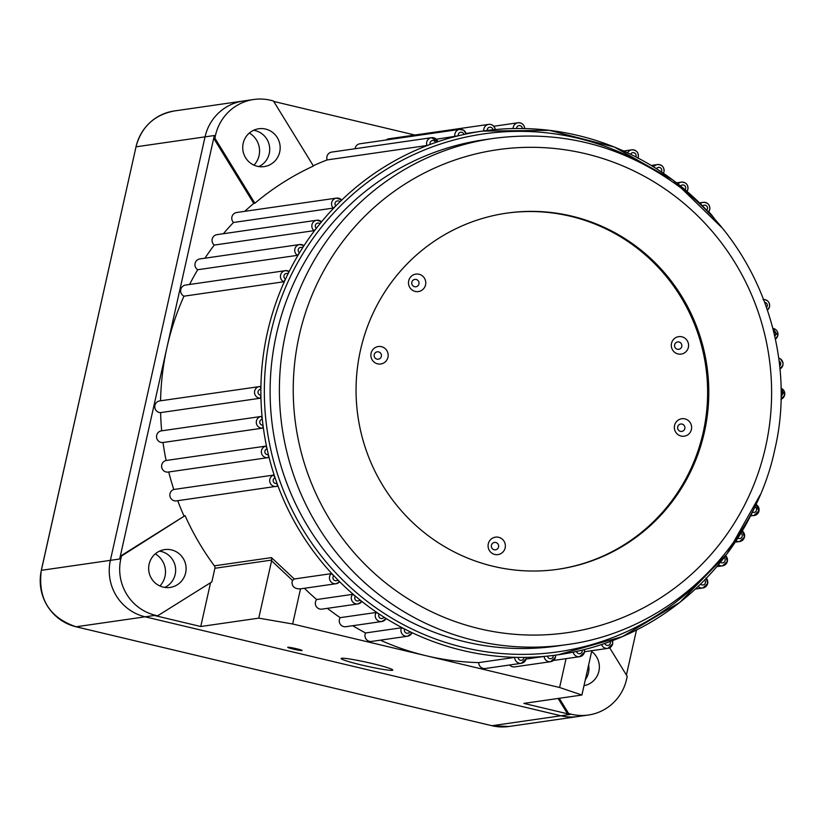 <?xml version="1.0" encoding="UTF-8"?>
<svg xmlns="http://www.w3.org/2000/svg" width="826" height="826" viewBox="0 0 826 826"><rect width="100%" height="100%" fill="white"/><g stroke="black" fill="none" stroke-linecap="round" stroke-linejoin="round"><path stroke-width="1.24" d="M526.079 658.828A5.875 5.761 -98.2 0 1 514.701 657.413L518.16 657.382A264.568 259.25 -98.2 0 1 409.861 631.622L411.895 632.953A5.875 5.761 -98.2 0 1 401.064 629.082A5.875 5.761 -98.2 0 1 401.519 627.77L404.678 629.03A264.568 259.25 -98.2 0 1 384.007 617.187L385.887 618.819A5.875 5.761 -98.2 0 1 375.365 614.368A5.875 5.761 -98.2 0 1 376.14 612.479L379.134 614.017A264.568 259.25 -98.2 0 1 359.899 599.872L361.592 601.782A5.875 5.761 -98.2 0 1 351.442 596.785A5.875 5.761 -98.2 0 1 352.609 594.359L355.407 596.165A264.568 259.25 -98.2 0 1 337.844 579.904L339.331 582.051A5.875 5.761 -98.2 0 1 329.615 576.558A5.875 5.761 -98.2 0 1 331.226 573.647L333.797 575.701A264.568 259.25 -98.2 0 1 277.009 483.334L277.443 486.173A5.875 5.761 -98.2 0 1 269.823 479.317A5.875 5.761 -98.2 0 1 273.561 475.084L275.068 477.789A264.568 259.25 -98.2 0 1 268.378 454.62L268.502 457.563A5.875 5.761 -98.2 0 1 261.501 450.511A5.875 5.761 -98.2 0 1 265.879 446.102L267.066 448.89A264.568 259.25 -98.2 0 1 262.988 425.111L262.792 428.116A5.875 5.761 -98.2 0 1 256.432 420.94A5.875 5.761 -98.2 0 1 261.45 416.428L262.317 419.278A264.568 259.25 -98.2 0 1 260.902 395.189L260.376 398.215A5.875 5.761 -98.2 0 1 254.676 390.997A5.875 5.761 -98.2 0 1 260.345 386.465L260.882 389.314A264.568 259.25 -98.2 0 1 267.345 332.785A264.568 259.25 -98.2 0 1 285.538 279.043A264.568 259.25 -98.2 0 1 288.047 273.767A264.568 259.25 -98.2 0 1 299.539 252.756A264.568 259.25 -98.2 0 1 302.615 247.81A264.568 259.25 -98.2 0 1 316.379 228.275A264.568 259.25 -98.2 0 1 319.992 223.712A264.568 259.25 -98.2 0 1 335.841 205.901A264.568 259.25 -98.2 0 1 339.94 201.802A264.568 259.25 -98.2 0 1 430.201 144.426A264.568 259.25 -98.2 0 1 435.622 142.475A264.568 259.25 -98.2 0 1 458.316 135.784A264.568 259.25 -98.2 0 1 463.923 134.483A264.568 259.25 -98.2 0 1 482.456 131.097A264.568 259.25 -98.2 0 1 487.226 130.456A264.568 259.25 -98.2 0 1 492.946 129.806A264.568 259.25 -98.2 0 1 516.56 128.505A264.568 259.25 -98.2 0 1 522.321 128.526A264.568 259.25 -98.2 0 1 630.62 154.286A264.568 259.25 -98.2 0 1 635.803 156.878A264.568 259.25 -98.2 0 1 656.474 168.721A264.568 259.25 -98.2 0 1 661.347 171.891A264.568 259.25 -98.2 0 1 680.583 186.026A264.568 259.25 -98.2 0 1 685.074 189.743A264.568 259.25 -98.2 0 1 702.627 206.004A264.568 259.25 -98.2 0 1 706.684 210.207A264.568 259.25 -98.2 0 1 720.272 225.787M555.433 657.207A5.875 5.761 -98.2 0 1 544.086 656.453L547.535 656.102A2.943 2.881 81.8 0 0 553.203 656.453A2.943 2.881 81.8 0 0 553.255 655.452L555.537 655.163A5.875 5.761 -98.2 0 1 555.454 657.135M466.163 133.957L463.706 130.281L459.7 129.383A5.875 5.761 -98.2 0 1 466.163 133.957L463.923 134.483A2.943 2.881 81.8 0 0 458.306 134.452A2.943 2.881 81.8 0 0 458.316 135.784L436.324 139.253M437.78 141.628L431.492 137.694A5.875 5.761 -98.2 0 1 437.78 141.628L435.622 142.475A2.943 2.881 81.8 0 0 430.098 142.764A2.943 2.881 81.8 0 0 430.201 144.426L426.918 145.521L327.158 159.924A264.568 259.25 81.8 0 0 313.26 165.737M341.437 199.861L336.461 198.106A5.875 5.761 -98.2 0 1 341.437 199.861L339.94 201.802A2.943 2.881 81.8 0 0 335.067 203.175A2.943 2.881 81.8 0 0 335.841 205.901L333.25 208.08L233.479 222.473A264.568 259.25 81.8 0 0 223.35 233.727M321.252 221.554L316.75 220.243A5.875 5.761 -98.2 0 1 321.252 221.554L319.992 223.712A2.943 2.881 81.8 0 0 315.367 225.312A2.943 2.881 81.8 0 0 316.379 228.275L314.035 230.661L214.264 245.064A264.568 259.25 81.8 0 0 204.931 258.208M303.617 245.446L299.642 244.537A5.875 5.761 -98.2 0 1 303.617 245.446L302.615 247.81A2.943 2.881 81.8 0 0 298.258 249.607A2.943 2.881 81.8 0 0 299.539 252.756L297.463 255.337L197.693 269.73A264.568 259.25 81.8 0 0 189.577 284.485M288.759 271.227L285.352 270.66A5.875 5.761 -98.2 0 1 288.759 271.227L288.047 273.767A2.943 2.881 81.8 0 0 283.968 275.729A2.943 2.881 81.8 0 0 285.538 279.043L283.741 281.78L183.971 296.183A264.568 259.25 81.8 0 0 166.997 347.261A264.568 259.25 81.8 0 0 160.574 400.786M296.338 648.699A7.351 0.527 -167.4 0 0 287.716 647.305A7.351 0.527 -167.4 0 0 293.436 649.122A7.351 0.527 -167.4 0 0 302.058 650.516A7.351 0.527 -167.4 0 0 296.338 648.699M372.185 663.536A26.453 1.91 -167.4 0 0 341.148 658.518A26.453 1.91 -167.4 0 0 361.747 665.044A26.453 1.91 -167.4 0 0 392.784 670.062A26.453 1.91 -167.4 0 0 372.185 663.536M588.628 664.951A19.112 18.719 -98.2 0 1 585.324 679.746M591.643 651.446A19.112 18.719 -98.2 0 1 583.992 685.663M159.532 551.128A19.112 18.719 -98.2 0 1 164.777 587.42M185.644 572.862A19.112 18.719 -98.2 0 1 170.104 587.431A19.112 18.719 -98.2 0 1 149.114 564.179A19.112 18.719 -98.2 0 1 164.642 549.61A19.112 18.719 -98.2 0 1 185.644 572.862M253.603 130.291A19.112 18.719 -98.2 0 1 258.837 166.584M279.704 152.025A19.112 18.719 -98.2 0 1 264.175 166.594A19.112 18.719 -98.2 0 1 243.185 143.332A19.112 18.719 -98.2 0 1 258.714 128.763A19.112 18.719 -98.2 0 1 279.704 152.025M671.507 343.368A8.818 8.642 81.8 0 0 678.022 353.951A8.818 8.642 81.8 0 0 688.368 347.374A8.818 8.642 81.8 0 0 681.853 336.791A8.818 8.642 81.8 0 0 671.507 343.368M674.635 344.772A3.727 3.655 81.8 0 0 677.382 349.253A3.727 3.655 81.8 0 0 681.76 346.476A3.727 3.655 81.8 0 0 679.013 341.995A3.727 3.655 81.8 0 0 674.635 344.772M408.694 280.84A8.818 8.642 81.8 0 0 415.199 291.423A8.818 8.642 81.8 0 0 425.555 284.846A8.818 8.642 81.8 0 0 419.04 274.253A8.818 8.642 81.8 0 0 408.694 280.84M411.823 282.244A3.727 3.655 81.8 0 0 414.569 286.715A3.727 3.655 81.8 0 0 418.947 283.938A3.727 3.655 81.8 0 0 416.19 279.467A3.727 3.655 81.8 0 0 411.823 282.244M488.29 543.869A8.818 8.642 81.8 0 0 494.805 554.463A8.818 8.642 81.8 0 0 505.151 547.886A8.818 8.642 81.8 0 0 498.646 537.292A8.818 8.642 81.8 0 0 488.29 543.869M491.418 545.284A3.727 3.655 81.8 0 0 494.175 549.755A3.727 3.655 81.8 0 0 498.543 546.977A3.727 3.655 81.8 0 0 495.796 542.496A3.727 3.655 81.8 0 0 491.418 545.284M674.563 425.462A8.818 8.642 81.8 0 0 681.078 436.045A8.818 8.642 81.8 0 0 691.424 429.468A8.818 8.642 81.8 0 0 684.919 418.885A8.818 8.642 81.8 0 0 674.563 425.462M677.692 426.866A3.727 3.655 81.8 0 0 680.448 431.348A3.727 3.655 81.8 0 0 684.816 428.56A3.727 3.655 81.8 0 0 682.07 424.089A3.727 3.655 81.8 0 0 677.692 426.866M371.091 353.26A8.818 8.642 81.8 0 0 377.606 363.843A8.818 8.642 81.8 0 0 387.952 357.266A8.818 8.642 81.8 0 0 381.447 346.672A8.818 8.642 81.8 0 0 371.091 353.26M374.219 354.664A3.727 3.655 81.8 0 0 376.976 359.134A3.727 3.655 81.8 0 0 381.344 356.357A3.727 3.655 81.8 0 0 378.597 351.886A3.727 3.655 81.8 0 0 374.219 354.664M360.456 350.276A179.903 176.289 81.8 0 0 558.118 569.259A179.903 176.289 81.8 0 0 704.392 432.112A179.903 176.289 81.8 0 0 506.73 213.139A179.903 176.289 81.8 0 0 360.456 350.276M557.54 569.341A179.903 176.289 81.8 0 0 703.225 432.277A179.903 176.289 81.8 0 0 506.142 213.222M559.274 698.29L568.629 713.499A47.03 46.091 81.8 0 0 588.37 715.027A47.03 46.091 81.8 0 0 626.614 679.178A47.03 46.091 81.8 0 0 627.171 676.288L609.65 647.79M568.629 713.499L567.472 713.664A47.03 46.091 81.8 0 0 570.26 714.428L523.901 703.401L581.907 695.027L559.605 687.5L426.133 655.751A264.568 259.25 -98.2 0 1 380.332 640.16M174.255 110.973A47.03 46.091 81.8 0 0 136.022 146.821L135.96 146.852C141.432 126.843 154.204 114.876 174.255 110.973L243.288 101.009A47.03 46.091 -98.2 0 0 205.044 136.858L110.385 560.338A47.03 46.091 -98.2 0 0 145.108 616.815L560.978 715.77A47.03 46.091 -98.2 0 0 577.932 716.534A47.03 46.091 -98.2 0 1 560.978 715.77L145.108 616.815A47.03 46.091 -98.2 0 1 110.385 560.338L205.044 136.858A47.03 46.091 -98.2 0 1 243.288 101.009L253.727 99.502A47.03 46.091 81.8 0 0 214.936 138.241L213.769 138.407L253.737 203.403A264.568 259.25 81.8 0 0 244.775 211.332M493.576 138.407L484.294 139.749A255.75 250.608 81.8 0 0 276.359 334.706A255.75 250.608 81.8 0 0 557.343 645.994L566.626 644.652A255.75 250.608 -98.2 0 1 285.641 333.363A255.75 250.608 -98.2 0 1 493.576 138.407C558.965 129.868 618.953 144.591 673.541 182.567C756.265 240.159 798.184 350.782 774.798 449.581C753.673 550.25 667.005 631.539 566.626 644.652M454.94 136.569A5.875 5.761 -98.2 0 1 459.7 129.383L359.93 143.776A5.875 5.761 81.8 0 0 355.056 148.721M411.895 632.953L407.528 636.237L371.555 641.43A5.875 5.761 -98.2 0 1 365.557 632.964A264.568 259.25 -98.2 0 1 352.723 625.716M385.887 618.819L381.819 621.524L345.857 626.707A5.875 5.761 -98.2 0 1 340.178 617.662A264.568 259.25 -98.2 0 1 327.385 608.339M361.592 601.782L357.895 603.94L321.933 609.123A5.875 5.761 -98.2 0 1 316.647 599.542A264.568 259.25 -98.2 0 1 304.422 588.288M514.701 657.413L478.739 662.607A264.568 259.25 -98.2 0 1 426.133 655.751L292.662 623.991L300.519 588.845C294.872 589.062 292.032 586.78 291.991 581.989L292.58 580.502L271.589 560.771L271.764 560.069L214.894 568.278A2.943 2.881 81.8 0 0 214.378 565.841A264.568 259.25 -98.2 0 1 185.065 515.62L120.4 556.156A47.03 46.091 81.8 0 0 119.667 559.006L214.326 135.526A47.03 46.091 81.8 0 0 213.769 138.407M168.741 471.987A264.568 259.25 81.8 0 0 173.79 489.488A5.875 5.761 81.8 0 0 176.516 500.876L277.443 486.173M260.366 386.465L159.686 400.92A5.875 5.761 81.8 0 0 154.906 405.401A5.875 5.761 81.8 0 0 160.605 412.608A264.568 259.25 81.8 0 0 161.679 430.821A5.875 5.761 81.8 0 0 156.672 435.343A5.875 5.761 81.8 0 0 163.021 442.509A264.568 259.25 81.8 0 0 166.109 460.495A5.875 5.761 81.8 0 0 161.741 464.904A5.875 5.761 81.8 0 0 168.194 472.059L268.502 457.563M262.792 428.116L163.021 442.509M260.376 398.215L160.605 412.608M283.741 281.78A5.875 5.761 -98.2 0 1 285.352 270.66L185.582 285.053A5.875 5.761 81.8 0 0 183.971 296.183M297.463 255.337A5.875 5.761 -98.2 0 1 299.642 244.537L199.882 258.93A5.875 5.761 81.8 0 0 197.693 269.73M314.035 230.661A5.875 5.761 -98.2 0 1 316.75 220.243L216.98 234.646A5.875 5.761 81.8 0 0 214.264 245.064M333.25 208.08A5.875 5.761 -98.2 0 1 336.461 198.106L236.69 212.499A5.875 5.761 81.8 0 0 233.479 222.473M426.918 145.521A5.875 5.761 -98.2 0 1 431.492 137.694L331.722 152.098A5.875 5.761 81.8 0 0 327.158 159.924M759.373 496.746A264.568 259.25 -98.2 0 1 754.943 506.865A264.568 259.25 -98.2 0 1 752.434 512.141A264.568 259.25 -98.2 0 1 740.943 533.152A264.568 259.25 -98.2 0 1 737.855 538.098A264.568 259.25 -98.2 0 1 724.103 557.633A264.568 259.25 -98.2 0 1 720.489 562.196A264.568 259.25 -98.2 0 1 704.64 579.997A264.568 259.25 -98.2 0 1 700.541 584.106A264.568 259.25 -98.2 0 1 610.28 641.482A264.568 259.25 -98.2 0 1 604.849 643.433A264.568 259.25 -98.2 0 1 582.165 650.124A264.568 259.25 -98.2 0 1 576.558 651.425A264.568 259.25 -98.2 0 1 558.025 654.801L555.537 655.163M760.199 494.836L726.994 553.874L680.035 602.206L622.432 636.619L558.025 654.801A264.568 259.25 -98.2 0 1 553.255 655.452A264.568 259.25 -98.2 0 1 547.535 656.102A264.568 259.25 -98.2 0 1 523.921 657.403L526.224 657.444A5.875 5.761 -98.2 0 1 526.1 658.756M478.739 662.607A5.875 5.761 -98.2 0 0 485.337 668.502L521.299 663.309L526.141 658.807L526.224 657.444M544.086 656.453L526.079 659.055M401.519 627.77L365.557 632.964M376.14 612.479L340.178 617.662M300.034 588.917L336.068 583.714L339.331 582.051M352.609 594.359L316.647 599.542M177.724 500.701A264.568 259.25 81.8 0 0 183.909 515.785M214.378 565.841L271.465 557.602L294.293 578.985L292.58 580.502M331.226 573.647L294.293 578.985M273.561 475.084L173.79 489.488M265.879 446.102L166.109 460.495M214.936 138.241L254.893 203.237A264.568 259.25 -98.2 0 1 313.436 166.026L273.468 101.03A47.03 46.091 81.8 0 0 253.727 99.502M254.893 203.237L253.737 203.403M210.537 582.743L200.759 626.511L154.39 615.484A47.03 46.091 81.8 0 0 157.229 616.062L211.848 581.907L214.894 568.278M271.589 560.771L258.765 618.137L200.759 626.511M636.474 630.052L626.418 675.059M558.118 698.455L567.472 713.664M591.819 650.692L581.907 695.027M273.726 101.443L414.889 135.03M483.788 130.911A5.875 5.761 -98.2 0 1 488.662 124.385L388.891 138.778A5.875 5.761 81.8 0 0 386.124 139.997M523.921 657.403A264.568 259.25 -98.2 0 1 518.16 657.382A2.943 2.881 81.8 0 0 523.849 658.074A2.943 2.881 81.8 0 0 523.921 657.403M409.861 631.622A264.568 259.25 -98.2 0 1 404.678 629.03A2.943 2.881 81.8 0 0 406.32 633.108A2.943 2.881 81.8 0 0 409.861 631.622M384.007 617.187A264.568 259.25 -98.2 0 1 379.134 614.017A2.943 2.881 81.8 0 0 380.466 618.323A2.943 2.881 81.8 0 0 384.007 617.187M359.899 599.872A264.568 259.25 -98.2 0 1 355.407 596.165A2.943 2.881 81.8 0 0 356.388 600.678A2.943 2.881 81.8 0 0 359.899 599.872M337.844 579.904A264.568 259.25 -98.2 0 1 333.797 575.701A2.943 2.881 81.8 0 0 334.416 580.379A2.943 2.881 81.8 0 0 337.844 579.904M277.009 483.334A264.568 259.25 -98.2 0 1 275.068 477.789A2.943 2.881 81.8 0 0 274.118 482.766A2.943 2.881 81.8 0 0 277.009 483.334M268.378 454.62A264.568 259.25 -98.2 0 1 267.066 448.89A2.943 2.881 81.8 0 0 264.898 451.089A2.943 2.881 81.8 0 0 268.378 454.62M262.988 425.111A264.568 259.25 -98.2 0 1 262.317 419.278A2.943 2.881 81.8 0 0 259.829 421.528A2.943 2.881 81.8 0 0 262.988 425.111M260.902 395.189A264.568 259.25 -98.2 0 1 260.882 389.314A2.943 2.881 81.8 0 0 258.063 391.586A2.943 2.881 81.8 0 0 260.902 395.189M555.588 655.152L555.495 657.186L550.653 661.688L514.691 666.881A5.875 5.761 -98.2 0 1 509.601 665.002M292.662 623.991L258.765 618.137M185.065 515.62L121.556 555.991A47.03 46.091 81.8 0 0 158.386 615.897M121.556 555.991L120.4 556.156M714.304 218.57A47.03 46.091 81.8 0 0 708.718 211.745M566.058 658.652L559.605 687.5M271.465 557.602L271.764 560.069M159.914 585.995A20.578 20.165 81.8 0 0 155.278 553.864M253.985 165.159A20.578 20.165 81.8 0 0 249.349 133.027M647.987 166.511A261.625 256.37 81.8 0 0 270.732 333.363A261.625 256.37 81.8 0 0 399.732 622.69A261.625 256.37 81.8 0 0 706.798 574.039M584.405 652.21A5.875 5.761 -98.2 0 1 573.161 652.148M576.558 651.425A2.943 2.881 81.8 0 0 582.175 651.456A2.943 2.881 81.8 0 0 582.165 650.124M612.613 643.898A5.875 5.761 -98.2 0 1 601.576 644.538M604.849 643.433A2.943 2.881 81.8 0 0 610.383 643.144A2.943 2.881 81.8 0 0 610.28 641.492M707.645 583.486A5.875 5.761 -98.2 0 1 698.135 586.47M700.551 584.127A2.943 2.881 81.8 0 0 705.414 582.733A2.943 2.881 81.8 0 0 704.65 580.017M725.62 555.702A5.875 5.761 -98.2 0 1 722.564 565.831A5.875 5.761 -98.2 0 1 718.393 564.788M720.509 562.207A2.943 2.881 81.8 0 0 725.114 560.596A2.943 2.881 81.8 0 0 724.123 557.653M744.453 537.055A5.875 5.761 -98.2 0 1 736.1 540.875M737.886 538.118A2.943 2.881 81.8 0 0 742.223 536.301A2.943 2.881 81.8 0 0 740.974 533.173M750.607 515.899L753.962 515.414L758.805 510.902L756.058 504.531A5.875 5.761 -98.2 0 1 751.03 515.063M752.465 512.161A2.943 2.881 81.8 0 0 756.513 510.179A2.943 2.881 81.8 0 0 754.985 506.885M784.638 395.076A5.875 5.761 -98.2 0 1 780.973 399.278L784.7 395.045L781.004 388.22A5.875 5.761 -98.2 0 1 784.659 394.993M781.024 396.212A2.943 2.881 81.8 0 0 781.045 391.121M782.883 365.133A5.875 5.761 -98.2 0 1 779.95 369.005L782.945 365.102L783.027 362.986L780.487 358.907L778.712 358.102A5.875 5.761 -98.2 0 1 782.903 365.051M779.651 366.011A2.943 2.881 81.8 0 0 779.094 361.076M777.813 335.562A5.875 5.761 -98.2 0 1 775.428 339.104M774.809 336.234A2.943 2.881 81.8 0 0 773.673 331.36M769.502 306.756A5.875 5.761 -98.2 0 1 767.509 310.008L769.553 306.725C769.832 302.079 767.653 299.704 763.038 299.601M766.59 307.324A2.943 2.881 81.8 0 0 764.835 302.419M709.71 209.515A5.875 5.761 -98.2 0 1 708.45 212.045M706.715 210.176A2.943 2.881 81.8 0 0 706.075 205.54A2.943 2.881 81.8 0 0 702.658 205.973M687.882 189.288A5.875 5.761 -98.2 0 1 686.995 191.333M685.095 189.712A2.943 2.881 81.8 0 0 684.104 185.241A2.943 2.881 81.8 0 0 680.603 186.005M653.655 166.924A5.875 5.761 -98.2 0 1 663.959 171.705A5.875 5.761 -98.2 0 1 663.392 173.233M661.358 171.87A2.943 2.881 81.8 0 0 660.026 167.585A2.943 2.881 81.8 0 0 656.484 168.7M638.261 156.992A5.875 5.761 -98.2 0 1 637.951 157.972M635.813 156.857A2.943 2.881 81.8 0 0 634.172 152.8A2.943 2.881 81.8 0 0 630.62 154.266M513.091 128.557A5.875 5.761 -98.2 0 1 518.016 122.764A5.875 5.761 -98.2 0 1 524.624 128.567M522.321 128.515A2.943 2.881 81.8 0 0 516.632 127.823A2.943 2.881 81.8 0 0 516.56 128.505M495.29 129.61C494.144 125.697 491.935 123.952 488.662 124.385A5.875 5.761 -98.2 0 1 495.228 129.589M492.946 129.806A2.943 2.881 81.8 0 0 487.278 129.445A2.943 2.881 81.8 0 0 487.226 130.456M765.65 446.69A243.99 239.086 81.8 0 0 585.51 153.708A243.99 239.086 81.8 0 0 299.198 335.707A243.99 239.086 81.8 0 0 479.338 628.689A243.99 239.086 81.8 0 0 765.65 446.69M214.326 135.526L136.022 146.821L41.362 570.301A47.03 46.091 81.8 0 0 76.085 626.779L491.955 725.724L570.26 714.428M584.395 649.566A5.875 5.761 -98.2 0 1 584.426 652.137M612.438 640.677A5.875 5.761 -98.2 0 1 612.624 643.815M706.333 578.283A5.875 5.761 -98.2 0 1 707.655 583.414M735.243 542.176L739.673 541.536L744.515 537.024L742.285 530.994A5.875 5.761 -98.2 0 1 744.474 536.983M775.438 339.125L777.875 335.542L772.94 328.397A5.875 5.761 -98.2 0 1 777.834 335.49M763.74 299.539A5.875 5.761 -98.2 0 1 769.512 306.673M700.355 203.671A5.875 5.761 -98.2 0 1 709.72 209.432M678.022 183.95A5.875 5.761 -98.2 0 1 687.893 189.216M627.574 152.82A5.875 5.761 -98.2 0 1 638.271 156.909M491.873 725.713A2.943 0.547 -76.6 0 0 491.914 725.724L76.044 626.779A2.943 0.547 -76.6 0 0 76.085 626.779L154.39 615.484M136.001 146.904L41.3 570.332L119.667 559.006M491.955 725.724A47.03 46.091 81.8 0 0 508.909 726.498L491.914 725.724A2.943 0.547 -76.6 0 0 491.955 725.724M76.044 626.779C49.323 617.559 37.748 598.747 41.3 570.332L41.341 570.384M721.604 227.387L673.066 180.14L614.358 147.059L549.373 130.343L482.456 131.097L466.091 133.461M553.461 660.47L579.625 656.691L584.467 652.179L584.436 649.504M584.55 651.735L607.833 648.379L612.675 643.867L612.458 640.553M695.389 589.052L702.864 587.967L707.696 583.455L706.137 578.014M716.813 566.657L722.564 565.831L727.407 561.319L725.352 555.423M699.56 202.886L703.246 202.36C707.872 202.463 710.04 204.838 709.771 209.484L708.15 212.396M676.597 182.835L681.419 182.133C686.034 182.247 688.213 184.621 687.934 189.268L686.767 191.684M651.249 165.458L657.496 164.55C662.122 164.663 664.29 167.038 664.021 171.684L663.237 173.563M623.64 151.013L631.797 149.836C636.412 149.94 638.591 152.314 638.312 156.961L637.858 158.272M493.803 126.254L518.016 122.764C522.001 122.692 524.231 124.654 524.675 128.639M161.442 430.862L261.45 416.428M508.909 726.498L588.37 715.027"/></g></svg>
